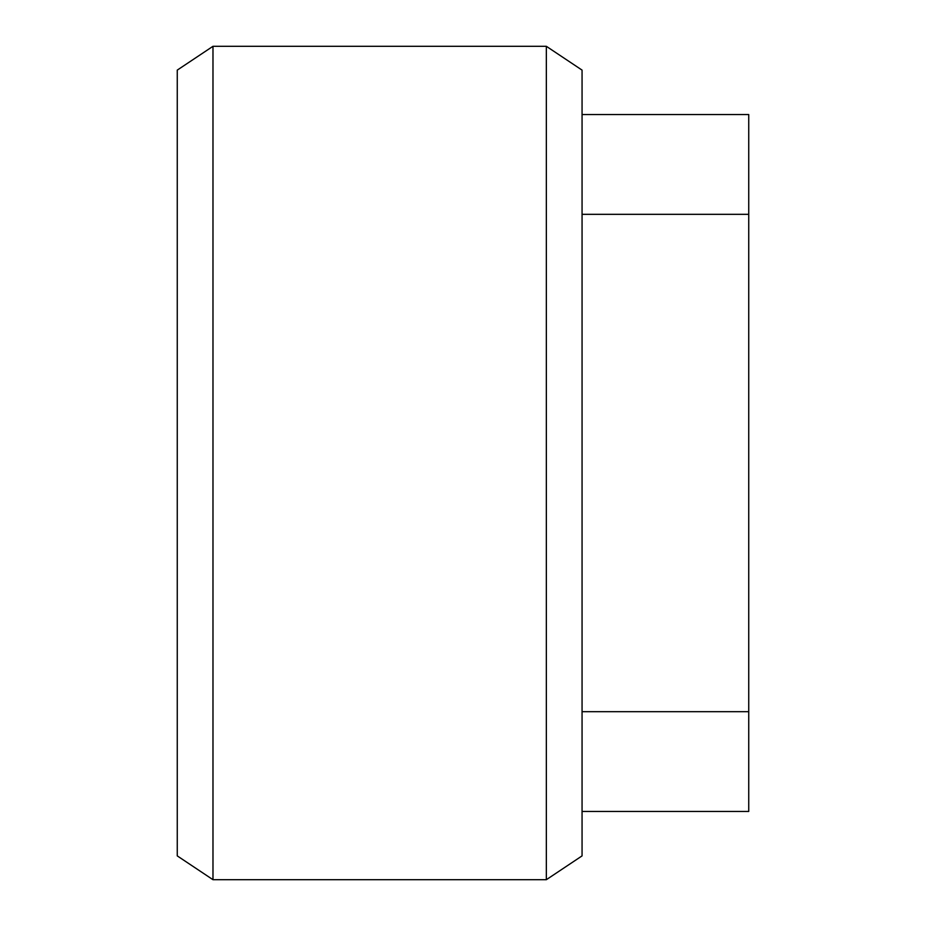 <?xml version="1.0" encoding="UTF-8"?>
<svg xmlns="http://www.w3.org/2000/svg" width="926" height="926" viewBox="0 0 926 926"><rect width="100%" height="100%" fill="white"/><g stroke="black" fill="none" stroke-linecap="round" stroke-linejoin="round"><path stroke-width="1.39" d="M546.34 879.7L582.06 855.89L582.06 70.11L546.34 46.3L212.98 46.3L212.98 879.7L546.34 879.7L546.34 46.3M212.98 879.7L177.26 855.89L177.26 70.11L212.98 46.3M582.06 214.323L748.74 214.323L748.74 811.442L582.06 811.442M748.74 711.677L582.06 711.677M748.74 214.323L748.74 114.558L582.06 114.558"/></g></svg>
